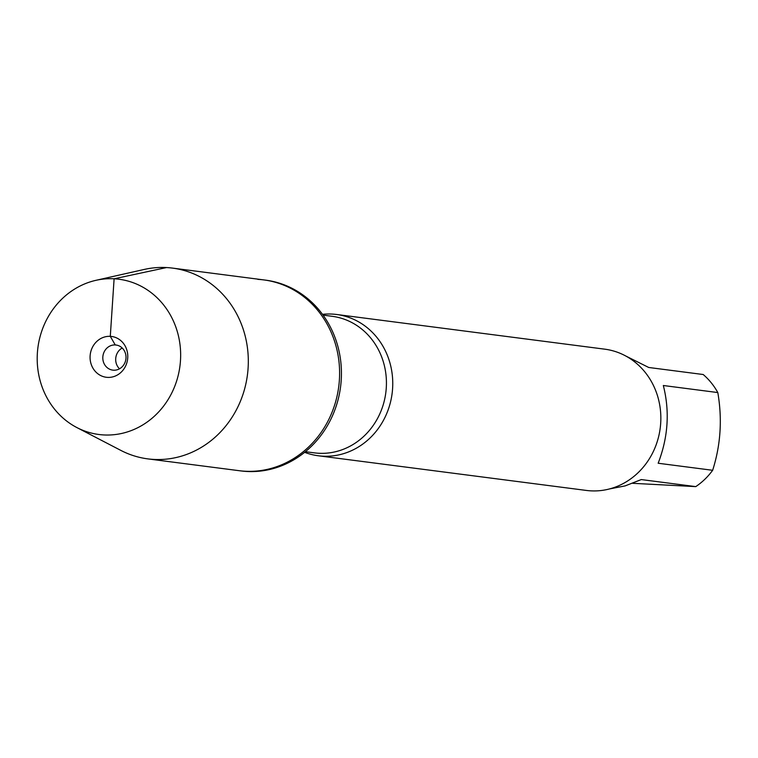 <?xml version="1.0" encoding="UTF-8"?>
<svg xmlns="http://www.w3.org/2000/svg" width="758" height="758" viewBox="0 0 758 758"><rect width="100%" height="100%" fill="white"/><g stroke="black" fill="none" stroke-linecap="round" stroke-linejoin="round"><path stroke-width="1.14" d="M95.925 280.327A78.273 71.622 -82.6 0 0 37.9 347.676A78.273 71.622 -82.6 0 0 76.88 427.569A78.273 71.622 -82.6 0 0 103.742 434.94A78.273 71.622 -82.6 0 0 180.546 350.802A78.273 71.622 -82.6 0 0 95.925 280.327L144.2 269.45A96.181 88.004 97.4 0 1 172.511 268.105A96.181 88.004 97.4 0 1 247.819 371.524A96.181 88.004 97.4 0 1 153.798 459.424A96.181 88.004 97.4 0 1 147.838 458.884L240.949 470.926A96.181 88.004 -82.6 0 0 340.569 386.826A96.181 88.004 -82.6 0 0 265.622 280.147L263.793 279.91A96.181 88.004 97.4 0 1 338.741 386.589A96.181 88.004 97.4 0 1 239.121 470.69A96.181 88.004 -82.6 0 0 245.09 471.239A96.181 88.004 -82.6 0 0 339.11 383.33A96.181 88.004 -82.6 0 0 263.793 279.91A96.181 88.004 97.4 0 0 257.834 279.361M625.748 355.995L648.715 367.478L703.197 374.518A68.381 62.563 97.4 0 1 717.807 392.559C722.393 419.288 720.668 445.202 712.643 470.292A68.381 62.563 97.4 0 1 695.759 486.617L632.731 483.31M695.759 486.617L641.277 479.568L625.142 485.897L609.366 488.967M717.807 392.559L663.326 385.509C669.883 411.386 668.158 437.3 658.162 463.242L712.643 470.292M322.491 314.343A71.233 65.169 97.4 0 1 332.194 314.087A71.233 65.169 97.4 0 1 336.618 314.485A71.233 65.169 97.4 0 1 392.388 391.081A71.233 65.169 97.4 0 1 322.756 456.174A71.233 65.169 97.4 0 1 318.341 455.776A71.233 65.169 97.4 0 1 304.64 452.318M318.341 455.776L586.436 490.445A71.233 65.169 -82.6 0 0 660.209 428.166A71.233 65.169 -82.6 0 0 604.704 349.163L336.618 314.485M147.838 458.884A96.181 88.004 97.4 0 1 120.797 450.375L76.88 427.569M119.508 368.805A12.659 11.588 97.4 0 1 122.199 348.007M115.254 344.947A12.659 11.588 97.4 0 1 116.04 345.013A12.659 11.588 97.4 0 1 125.904 359.055A12.659 11.588 97.4 0 1 112.79 370.131A12.659 11.588 97.4 0 1 102.87 356.516A12.659 11.588 97.4 0 1 115.254 344.947M107.56 377.389A20.58 18.827 -82.6 0 0 127.732 357.89A20.58 18.827 -82.6 0 0 110.289 336.344A20.58 18.827 -82.6 0 0 90.117 355.843A20.58 18.827 -82.6 0 0 107.56 377.389M116.817 345.146L115.254 344.947L110.289 336.344L114.107 278.792L166.552 267.555M305.398 451.702L314.504 452.877A68.855 62.999 -82.6 0 0 385.813 392.672A68.855 62.999 -82.6 0 0 332.165 316.304L323.06 315.129M172.511 268.105L263.793 279.91"/></g></svg>
